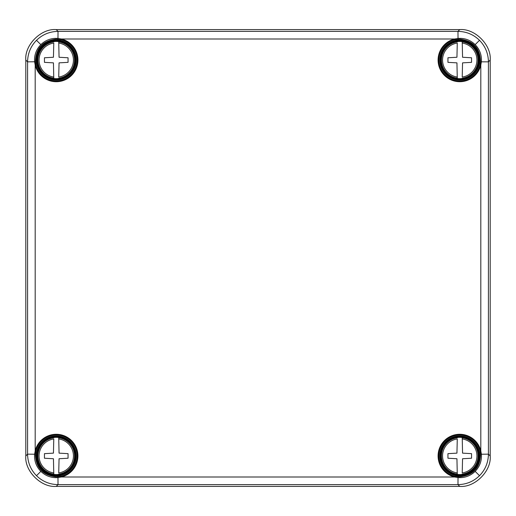 <?xml version="1.0" encoding="UTF-8"?>
<svg xmlns="http://www.w3.org/2000/svg" width="516" height="516" viewBox="0 0 516 516"><rect width="100%" height="100%" fill="white"/><g stroke="black" fill="none" stroke-linecap="round" stroke-linejoin="round"><path stroke-width="0.77" d="M462.22 474.391A18.615 18.615 0 0 1 457.273 474.391L456.944 458.743L447.946 458.227L447.946 453.654L456.944 453.138L457.273 438.948A17.17 17.17 0 0 0 457.273 472.933L457.273 474.081A18.312 18.312 0 0 1 457.273 437.8L457.273 437.491A18.615 18.615 0 0 1 462.22 437.491L462.555 453.138L471.547 453.654L471.547 458.227L462.555 458.743L462.22 472.933A17.17 17.17 0 0 0 462.22 438.948L462.22 437.8A18.312 18.312 0 0 1 462.22 474.081L462.22 474.391M459.75 474.972A19.034 19.034 0 0 0 478.784 455.944A19.034 19.034 0 0 0 459.75 436.91A19.034 19.034 0 0 0 440.716 455.944A19.034 19.034 0 0 0 459.75 474.972M58.727 78.509A18.615 18.615 0 0 1 53.78 78.509L53.445 62.862L44.453 62.346L44.453 57.773L53.445 57.257L53.78 43.067A17.17 17.17 0 0 0 53.78 77.052L53.78 78.2A18.312 18.312 0 0 1 53.78 41.919L53.78 41.609A18.615 18.615 0 0 1 58.727 41.609L59.056 57.257L68.054 57.773L68.054 62.346L59.056 62.862L58.727 77.052A17.17 17.17 0 0 0 58.727 43.067L58.727 41.919A18.312 18.312 0 0 1 58.727 78.2L58.727 78.509M56.25 79.09A19.034 19.034 0 0 0 75.284 60.056A19.034 19.034 0 0 0 56.25 41.028A19.034 19.034 0 0 0 37.217 60.056A19.034 19.034 0 0 0 56.25 79.09M480.577 454.228L488.42 454.164L490.2 455.944L490.2 60.056L488.42 61.836L488.42 454.164C488.284 462.517 485.317 469.695 479.506 475.694C473.501 481.505 466.329 484.479 457.976 484.614L58.024 484.614C49.671 484.479 42.499 481.505 36.494 475.694C30.683 469.695 27.716 462.517 27.58 454.164L27.58 61.836C27.716 53.483 30.683 46.305 36.494 40.306C42.499 34.495 49.671 31.521 58.024 31.386L457.976 31.386C466.329 31.521 473.501 34.495 479.506 40.306C485.317 46.305 488.284 53.483 488.42 61.836L481.389 61.836L480.809 65.113A21.659 21.659 0 0 1 438.239 62.604A21.659 21.659 0 0 1 454.693 38.997L457.976 38.416C464.613 37.939 470.347 40.016 475.165 44.64C479.777 49.433 481.854 55.167 481.389 61.836L480.577 61.772C480.177 48.194 473.23 40.654 459.75 39.158L454.867 39.738L454.693 38.997L61.307 38.997A21.659 21.659 0 0 1 56.25 81.722A21.659 21.659 0 0 1 35.191 65.113L34.611 61.836C34.133 55.193 36.21 49.459 40.835 44.64C45.627 40.029 51.361 37.952 58.024 38.416L61.307 38.997L61.133 39.738L56.25 39.158C42.757 40.667 35.817 48.201 35.423 61.772L35.933 64.939L35.191 65.113L35.191 450.887A21.659 21.659 0 0 1 77.845 454.241A21.659 21.659 0 0 1 61.307 477.003L58.024 477.584C51.387 478.061 45.653 475.984 40.835 471.36C36.223 466.567 34.146 460.833 34.611 454.164L35.191 450.887L35.933 451.061L35.423 454.228C35.823 467.806 42.77 475.346 56.25 476.842L61.133 476.262L61.307 477.003L454.693 477.003A21.659 21.659 0 0 1 458.047 434.349A21.659 21.659 0 0 1 480.809 450.887L481.389 454.164C481.867 460.807 479.79 466.541 475.165 471.36C470.373 475.971 464.639 478.048 457.976 477.584L454.693 477.003L454.867 476.262L459.75 476.842C473.243 475.333 480.183 467.799 480.577 454.228L480.067 451.061L480.809 450.887L480.809 65.113L480.067 64.939L480.577 61.772M490.2 455.944C491.561 471.011 474.817 487.755 459.75 486.395L457.976 484.614L458.034 476.771M57.966 476.771L58.024 484.614L56.25 486.395L459.75 486.395M56.25 486.395C41.183 487.755 24.439 471.011 25.8 455.944L27.58 454.164L35.423 454.228M35.423 61.772L27.58 61.836L25.8 60.056L25.8 455.944M25.8 60.056C24.439 44.989 41.183 28.245 56.25 29.605L58.024 31.386L57.966 39.229M458.034 39.229L457.976 31.386L459.75 29.605L56.25 29.605M459.75 29.605C474.817 28.245 491.561 44.989 490.2 60.056M462.22 78.509A18.615 18.615 0 0 1 457.273 78.509L456.944 62.862L447.946 62.346L447.946 57.773L456.944 57.257L457.273 43.067A17.17 17.17 0 0 0 457.273 77.052L457.273 78.2A18.312 18.312 0 0 1 457.273 41.919L457.273 41.609A18.615 18.615 0 0 1 462.22 41.609L462.555 57.257L471.547 57.773L471.547 62.346L462.555 62.862L462.22 77.052A17.17 17.17 0 0 0 462.22 43.067L462.22 41.919A18.312 18.312 0 0 1 462.22 78.2L462.22 78.509M459.75 79.09A19.034 19.034 0 0 0 478.784 60.056A19.034 19.034 0 0 0 459.75 41.028A19.034 19.034 0 0 0 440.716 60.056A19.034 19.034 0 0 0 459.75 79.09M58.727 474.391A18.615 18.615 0 0 1 53.78 474.391L53.445 458.743L44.453 458.227L44.453 453.654L53.445 453.138L53.78 438.948A17.17 17.17 0 0 0 53.78 472.933L53.78 474.081A18.312 18.312 0 0 1 53.78 437.8L53.78 437.491A18.615 18.615 0 0 1 58.727 437.491L59.056 453.138L68.054 453.654L68.054 458.227L59.056 458.743L58.727 472.933A17.17 17.17 0 0 0 58.727 438.948L58.727 437.8A18.312 18.312 0 0 1 58.727 474.081L58.727 474.391M56.25 474.972A19.034 19.034 0 0 0 75.284 455.944A19.034 19.034 0 0 0 56.25 436.91A19.034 19.034 0 0 0 37.217 455.944A19.034 19.034 0 0 0 56.25 474.972M56.25 436.678A19.26 19.26 0 0 0 36.991 455.944A19.26 19.26 0 0 0 56.25 475.204A19.26 19.26 0 0 0 75.51 455.944A19.26 19.26 0 0 0 56.25 436.678M56.25 475.958A20.021 20.021 0 0 1 36.23 455.944A20.021 20.021 0 0 1 56.25 435.923A20.021 20.021 0 0 1 76.271 455.944A20.021 20.021 0 0 1 56.25 475.958M479.506 475.694L475.165 471.36M479.506 40.306L475.165 44.64M36.494 40.306L40.835 44.64M36.494 475.694L40.835 471.36M454.867 39.738A20.898 20.898 0 0 0 459.75 80.96A20.898 20.898 0 0 0 480.067 64.939M35.933 64.939A20.898 20.898 0 0 0 77.007 62.513A20.898 20.898 0 0 0 61.133 39.738M56.25 40.796A19.26 19.26 0 0 0 36.991 60.056A19.26 19.26 0 0 0 56.25 79.322A19.26 19.26 0 0 0 75.51 60.056A19.26 19.26 0 0 0 56.25 40.796M56.25 80.077A20.021 20.021 0 0 1 36.23 60.056A20.021 20.021 0 0 1 56.25 40.042A20.021 20.021 0 0 1 76.271 60.056A20.021 20.021 0 0 1 56.25 80.077M61.133 476.262A20.898 20.898 0 0 0 56.25 435.04A20.898 20.898 0 0 0 35.933 451.061M459.75 436.678A19.26 19.26 0 0 0 440.49 455.944A19.26 19.26 0 0 0 459.75 475.204A19.26 19.26 0 0 0 479.009 455.944A19.26 19.26 0 0 0 459.75 436.678M459.75 475.958A20.021 20.021 0 0 1 439.729 455.944A20.021 20.021 0 0 1 459.75 435.923A20.021 20.021 0 0 1 479.77 455.944A20.021 20.021 0 0 1 459.75 475.958M480.067 451.061A20.898 20.898 0 0 0 438.993 453.487A20.898 20.898 0 0 0 454.867 476.262M459.75 40.796A19.26 19.26 0 0 0 440.49 60.056A19.26 19.26 0 0 0 459.75 79.322A19.26 19.26 0 0 0 479.009 60.056A19.26 19.26 0 0 0 459.75 40.796M459.75 80.077A20.021 20.021 0 0 1 439.729 60.056A20.021 20.021 0 0 1 459.75 40.042A20.021 20.021 0 0 1 479.77 60.056A20.021 20.021 0 0 1 459.75 80.077"/></g></svg>
